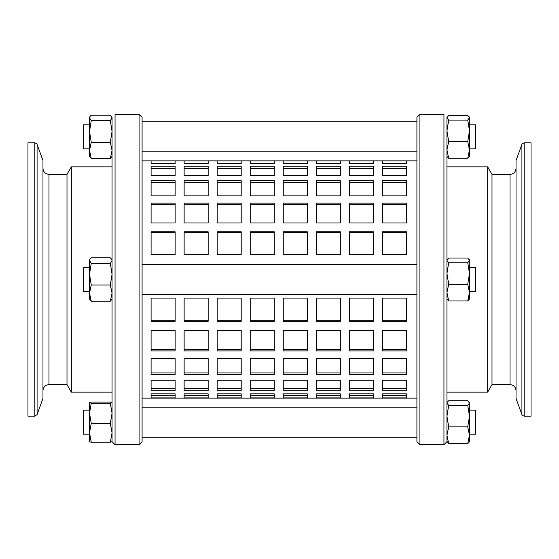 <?xml version="1.0" encoding="UTF-8"?>
<svg xmlns="http://www.w3.org/2000/svg" width="559" height="559" viewBox="0 0 559 559"><rect width="100%" height="100%" fill="white"/><g stroke="black" fill="none" stroke-linecap="round" stroke-linejoin="round"><path stroke-width="0.84" d="M492.004 174.373L510.025 174.373L510.025 384.627L492.004 384.627L492.004 174.373L487.672 166.868L446.948 166.868M521.917 414.582L521.917 144.418L516.034 160.58L516.034 398.42L521.917 414.582C521.75 415.058 522.497 415.582 524.174 416.162L524.174 142.838L531.05 142.838L531.05 416.162L524.174 416.162M42.966 168.371L42.966 390.629C43.322 386.982 45.328 384.983 48.975 384.627L48.975 174.373C45.328 174.017 43.322 172.018 42.966 168.371M66.996 384.627L71.328 392.132L71.328 166.868L66.996 174.373L66.996 384.627L48.975 384.627M37.083 144.418L37.083 414.582L42.966 398.42L42.966 160.58L37.083 144.418C37.355 144.026 36.608 143.502 34.826 142.838L34.826 416.162L27.95 416.162L27.95 142.838L34.826 142.838M469.476 149.91L469.476 156.352L467.736 158.281L469.476 149.91L467.736 141.546L469.476 130.82L469.476 149.91M469.225 116.866L469.476 130.82L467.736 120.094L469.476 117.739L467.736 115.378L448.695 115.378L446.948 117.739L448.695 120.094L446.948 130.82L448.695 141.546L446.948 149.91L448.695 158.281L446.948 156.352M467.736 158.281L448.695 158.281M467.736 120.094L448.695 120.094M467.736 141.546L448.695 141.546M443.944 444.698L419.921 444.698L419.921 114.302L443.944 114.302L443.944 444.698L446.948 441.694L446.948 117.306M469.476 435.251L469.476 441.694L467.736 443.622L469.476 435.251L467.736 426.887L469.476 416.162L469.476 435.251M469.225 402.207L469.476 416.162L467.736 405.436L469.476 403.081L467.736 400.719L448.695 400.719L447.207 402.207L446.948 403.081L448.695 405.436L446.948 416.162L448.695 426.887L446.948 435.251L448.695 443.622L446.948 441.261M467.736 443.622L448.695 443.622M467.736 405.436L448.695 405.436M467.736 426.887L448.695 426.887M469.476 292.581L469.476 299.023L467.736 300.952L469.476 292.581L467.736 284.217L469.476 273.491L469.476 292.581M469.225 259.537L469.476 273.491L467.736 262.765L469.476 260.41L467.736 258.048L448.695 258.048L447.207 259.537L446.948 260.41L448.695 262.765L446.948 273.491L448.695 284.217L446.948 292.581L448.695 300.952L446.948 299.023M467.736 300.952L448.695 300.952M467.736 262.765L448.695 262.765M467.736 284.217L448.695 284.217M89.524 117.893L89.873 116.698L89.524 117.893L91.264 120.639L89.524 131.477L89.524 117.893M89.524 156.352L89.524 131.477L91.264 142.314L89.524 150.413L91.264 158.511L89.524 156.352M112.052 156.352L110.305 158.511L112.052 150.413L110.305 142.314L112.052 131.477L110.305 120.639L112.052 117.893L110.305 115.147L91.264 115.147L89.873 116.698M91.264 158.511L110.305 158.511M91.264 142.314L110.305 142.314M91.264 120.639L110.305 120.639M112.052 117.306L112.052 441.694L110.305 442.246L112.052 432.785L110.305 423.324L112.052 413.29L110.305 403.249L112.052 402.648M89.524 260.564L89.873 259.369L89.524 260.564L91.264 263.317L89.524 274.162L89.524 260.564M89.524 299.023L89.524 274.162L91.264 284.999L89.524 293.091L91.264 301.182L89.524 299.023M112.052 299.023L110.305 301.182L112.052 293.091L110.305 284.999L112.052 274.162L110.305 263.317L112.052 260.564L111.702 259.369L110.305 257.818L91.264 257.818L89.873 259.369M91.264 301.182L110.305 301.182M91.264 284.999L110.305 284.999M91.264 263.317L110.305 263.317M89.524 413.29L89.524 402.648L91.264 403.249L89.524 413.29L91.264 423.324L89.524 432.785L89.524 413.29M89.524 441.694L89.524 432.785L91.264 442.246L89.538 441.722M112.052 402.676L110.305 402.096L91.264 402.096L89.524 402.676M91.264 403.249L110.305 403.249M91.264 442.246L110.305 442.246M91.264 423.324L110.305 423.324M89.524 434.182L83.515 434.182L83.515 410.159L89.524 410.159M469.476 410.159L475.485 410.159L475.485 434.182L469.476 434.182M89.524 291.512L83.515 291.512L83.515 267.488L89.524 267.488M469.476 267.488L475.485 267.488L475.485 291.512L469.476 291.512M89.524 148.841L83.515 148.841L83.515 124.818L89.524 124.818M469.476 124.818L475.485 124.818L475.485 148.841L469.476 148.841M419.921 444.698L416.916 441.694L416.916 117.306L419.921 114.302M492.004 384.627L487.672 392.132L487.672 166.868M112.052 441.694L115.056 444.698L115.056 114.302L139.079 114.302L139.079 444.698L115.056 444.698M139.079 444.698L142.084 441.694L142.084 117.306L139.079 114.302M71.328 166.868L112.052 166.868M382.37 321.327L382.37 298.101L406.4 298.101L406.4 321.327L382.37 321.327M349.333 321.327L349.333 298.101L373.363 298.101L373.363 321.327L349.333 321.327M316.296 321.327L316.296 298.101L340.319 298.101L340.319 321.327L316.296 321.327M283.252 321.327L283.252 298.101L307.282 298.101L307.282 321.327L283.252 321.327M250.215 321.327L250.215 298.101L274.245 298.101L274.245 321.327L250.215 321.327M217.178 321.327L217.178 298.101L241.202 298.101L241.202 321.327L217.178 321.327M184.135 321.327L184.135 298.101L208.165 298.101L208.165 321.327L184.135 321.327M151.098 321.327L151.098 298.101L175.128 298.101L175.128 321.327L151.098 321.327M382.37 350.912L382.37 330.362L406.4 330.362L406.4 350.912L382.37 350.912M382.37 374.712L382.37 358.501L406.4 358.501L406.4 374.712L382.37 374.712M382.37 390.797L382.37 380.239L406.4 380.239L406.4 390.797L382.37 390.797M382.37 397.868L382.37 393.815L406.4 393.815L406.4 397.868L382.37 397.868M406.4 395.346L382.37 395.346M382.37 163.654L382.37 160.873L406.4 160.873L406.4 163.654L382.37 163.654L382.37 163.27L406.4 163.27L406.4 163.654M382.37 175.561L382.37 166.163L406.4 166.163L406.4 175.561L382.37 175.561M382.37 195.888L382.37 180.641L406.4 180.641L406.4 195.888L382.37 195.888M382.37 222.985L382.37 203.127L406.4 203.127L406.4 222.985L382.37 222.985M382.37 254.666L382.37 231.803L406.4 231.803L406.4 254.666L382.37 254.666M382.37 264.484L406.4 264.484M349.333 350.912L349.333 330.362L373.363 330.362L373.363 350.912L349.333 350.912M316.296 350.912L316.296 330.362L340.319 330.362L340.319 350.912L316.296 350.912M283.252 350.912L283.252 330.362L307.282 330.362L307.282 350.912L283.252 350.912M250.215 350.912L250.215 330.362L274.245 330.362L274.245 350.912L250.215 350.912M217.178 350.912L217.178 330.362L241.202 330.362L241.202 350.912L217.178 350.912M184.135 350.912L184.135 330.362L208.165 330.362L208.165 350.912L184.135 350.912M151.098 350.912L151.098 330.362L175.128 330.362L175.128 350.912L151.098 350.912M349.333 374.712L349.333 358.501L373.363 358.501L373.363 374.712L349.333 374.712M316.296 374.712L316.296 358.501L340.319 358.501L340.319 374.712L316.296 374.712M283.252 374.712L283.252 358.501L307.282 358.501L307.282 374.712L283.252 374.712M250.215 374.712L250.215 358.501L274.245 358.501L274.245 374.712L250.215 374.712M217.178 374.712L217.178 358.501L241.202 358.501L241.202 374.712L217.178 374.712M184.135 374.712L184.135 358.501L208.165 358.501L208.165 374.712L184.135 374.712M151.098 374.712L151.098 358.501L175.128 358.501L175.128 374.712L151.098 374.712M349.333 390.797L349.333 380.239L373.363 380.239L373.363 390.797L349.333 390.797M316.296 390.797L316.296 380.239L340.319 380.239L340.319 390.797L316.296 390.797M283.252 390.797L283.252 380.239L307.282 380.239L307.282 390.797L283.252 390.797M250.215 390.797L250.215 380.239L274.245 380.239L274.245 390.797L250.215 390.797M217.178 390.797L217.178 380.239L241.202 380.239L241.202 390.797L217.178 390.797M184.135 390.797L184.135 380.239L208.165 380.239L208.165 390.797L184.135 390.797M151.098 390.797L151.098 380.239L175.128 380.239L175.128 390.797L151.098 390.797M349.333 397.868L349.333 393.815L373.363 393.815L373.363 397.868L349.333 397.868M316.296 397.868L316.296 393.815L340.319 393.815L340.319 397.868L316.296 397.868M283.252 397.868L283.252 393.815L307.282 393.815L307.282 397.868L283.252 397.868M250.215 397.868L250.215 393.815L274.245 393.815L274.245 397.868L250.215 397.868M217.178 397.868L217.178 393.815L241.202 393.815L241.202 397.868L217.178 397.868M184.135 397.868L184.135 393.815L208.165 393.815L208.165 397.868L184.135 397.868M151.098 397.868L151.098 393.815L175.128 393.815L175.128 397.868L151.098 397.868M373.363 395.346L349.333 395.346M340.319 395.346L316.296 395.346M307.282 395.346L283.252 395.346M274.245 395.346L250.215 395.346M241.202 395.346L217.178 395.346M208.165 395.346L184.135 395.346M175.128 395.346L151.098 395.346M349.333 163.654L349.333 160.873L373.363 160.873L373.363 163.654L349.333 163.654L349.333 163.27L373.363 163.27L373.363 163.654M316.296 163.654L316.296 160.873L340.319 160.873L340.319 163.654L316.296 163.654L316.296 163.27L340.319 163.27L340.319 163.654M283.252 163.654L283.252 160.873L307.282 160.873L307.282 163.654L283.252 163.654L283.252 163.27L307.282 163.27L307.282 163.654M250.215 163.654L250.215 160.873L274.245 160.873L274.245 163.654L250.215 163.654L250.215 163.27L274.245 163.27L274.245 163.654M217.178 163.654L217.178 160.873L241.202 160.873L241.202 163.654L217.178 163.654L217.178 163.27L241.202 163.27L241.202 163.654M184.135 163.654L184.135 160.873L208.165 160.873L208.165 163.654L184.135 163.654L184.135 163.27L208.165 163.27L208.165 163.654M151.098 163.654L151.098 160.873L175.128 160.873L175.128 163.654L151.098 163.654L151.098 163.27L175.128 163.27L175.128 163.654M349.333 175.561L349.333 166.163L373.363 166.163L373.363 175.561L349.333 175.561M316.296 175.561L316.296 166.163L340.319 166.163L340.319 175.561L316.296 175.561M283.252 175.561L283.252 166.163L307.282 166.163L307.282 175.561L283.252 175.561M250.215 175.561L250.215 166.163L274.245 166.163L274.245 175.561L250.215 175.561M217.178 175.561L217.178 166.163L241.202 166.163L241.202 175.561L217.178 175.561M184.135 175.561L184.135 166.163L208.165 166.163L208.165 175.561L184.135 175.561M151.098 175.561L151.098 166.163L175.128 166.163L175.128 175.561L151.098 175.561M349.333 195.888L349.333 180.641L373.363 180.641L373.363 195.888L349.333 195.888M316.296 195.888L316.296 180.641L340.319 180.641L340.319 195.888L316.296 195.888M283.252 195.888L283.252 180.641L307.282 180.641L307.282 195.888L283.252 195.888M250.215 195.888L250.215 180.641L274.245 180.641L274.245 195.888L250.215 195.888M217.178 195.888L217.178 180.641L241.202 180.641L241.202 195.888L217.178 195.888M184.135 195.888L184.135 180.641L208.165 180.641L208.165 195.888L184.135 195.888M151.098 195.888L151.098 180.641L175.128 180.641L175.128 195.888L151.098 195.888M349.333 222.985L349.333 203.127L373.363 203.127L373.363 222.985L349.333 222.985M316.296 222.985L316.296 203.127L340.319 203.127L340.319 222.985L316.296 222.985M283.252 222.985L283.252 203.127L307.282 203.127L307.282 222.985L283.252 222.985M250.215 222.985L250.215 203.127L274.245 203.127L274.245 222.985L250.215 222.985M217.178 222.985L217.178 203.127L241.202 203.127L241.202 222.985L217.178 222.985M184.135 222.985L184.135 203.127L208.165 203.127L208.165 222.985L184.135 222.985M151.098 222.985L151.098 203.127L175.128 203.127L175.128 222.985L151.098 222.985M349.333 254.666L349.333 231.803L373.363 231.803L373.363 254.666L349.333 254.666M316.296 254.666L316.296 231.803L340.319 231.803L340.319 254.666L316.296 254.666M283.252 254.666L283.252 231.803L307.282 231.803L307.282 254.666L283.252 254.666M250.215 254.666L250.215 231.803L274.245 231.803L274.245 254.666L250.215 254.666M217.178 254.666L217.178 231.803L241.202 231.803L241.202 254.666L217.178 254.666M184.135 254.666L184.135 231.803L208.165 231.803L208.165 254.666L184.135 254.666M151.098 254.666L151.098 231.803L175.128 231.803L175.128 254.666L151.098 254.666M349.333 264.484L373.363 264.484M316.296 264.484L340.319 264.484M283.252 264.484L307.282 264.484M250.215 264.484L274.245 264.484M217.178 264.484L241.202 264.484M184.135 264.484L208.165 264.484M151.098 264.484L175.128 264.484M382.37 320.712L406.4 320.712M349.333 320.712L373.363 320.712M316.296 320.712L340.319 320.712M283.252 320.712L307.282 320.712M250.215 320.712L274.245 320.712M217.178 320.712L241.202 320.712M184.135 320.712L208.165 320.712M151.098 320.712L175.128 320.712M382.37 349.661L406.4 349.661M382.37 372.93L406.4 372.93M382.37 388.631L406.4 388.631M382.37 395.486L406.4 395.486M382.37 163.514L406.4 163.514M406.4 168.392L382.37 168.392M406.4 182.507L382.37 182.507M406.4 204.489L382.37 204.489M406.4 232.544L382.37 232.544M406.4 264.4L382.37 264.4M349.333 349.661L373.363 349.661M316.296 349.661L340.319 349.661M283.252 349.661L307.282 349.661M250.215 349.661L274.245 349.661M217.178 349.661L241.202 349.661M184.135 349.661L208.165 349.661M151.098 349.661L175.128 349.661M349.333 372.93L373.363 372.93M316.296 372.93L340.319 372.93M283.252 372.93L307.282 372.93M250.215 372.93L274.245 372.93M217.178 372.93L241.202 372.93M184.135 372.93L208.165 372.93M151.098 372.93L175.128 372.93M349.333 388.631L373.363 388.631M316.296 388.631L340.319 388.631M283.252 388.631L307.282 388.631M250.215 388.631L274.245 388.631M217.178 388.631L241.202 388.631M184.135 388.631L208.165 388.631M151.098 388.631L175.128 388.631M349.333 395.486L373.363 395.486M316.296 395.486L340.319 395.486M283.252 395.486L307.282 395.486M250.215 395.486L274.245 395.486M217.178 395.486L241.202 395.486M184.135 395.486L208.165 395.486M151.098 395.486L175.128 395.486M349.333 163.514L373.363 163.514M316.296 163.514L340.319 163.514M283.252 163.514L307.282 163.514M250.215 163.514L274.245 163.514M217.178 163.514L241.202 163.514M184.135 163.514L208.165 163.514M151.098 163.514L175.128 163.514M373.363 168.392L349.333 168.392M340.319 168.392L316.296 168.392M307.282 168.392L283.252 168.392M274.245 168.392L250.215 168.392M241.202 168.392L217.178 168.392M208.165 168.392L184.135 168.392M175.128 168.392L151.098 168.392M373.363 182.507L349.333 182.507M340.319 182.507L316.296 182.507M307.282 182.507L283.252 182.507M274.245 182.507L250.215 182.507M241.202 182.507L217.178 182.507M208.165 182.507L184.135 182.507M175.128 182.507L151.098 182.507M373.363 204.489L349.333 204.489M340.319 204.489L316.296 204.489M307.282 204.489L283.252 204.489M274.245 204.489L250.215 204.489M241.202 204.489L217.178 204.489M208.165 204.489L184.135 204.489M175.128 204.489L151.098 204.489M373.363 232.544L349.333 232.544M340.319 232.544L316.296 232.544M307.282 232.544L283.252 232.544M274.245 232.544L250.215 232.544M241.202 232.544L217.178 232.544M208.165 232.544L184.135 232.544M175.128 232.544L151.098 232.544M373.363 264.4L349.333 264.4M340.319 264.4L316.296 264.4M307.282 264.4L283.252 264.4M274.245 264.4L250.215 264.4M241.202 264.4L217.178 264.4M208.165 264.4L184.135 264.4M175.128 264.4L151.098 264.4M510.025 384.627C513.672 384.983 515.678 386.982 516.034 390.629M510.025 174.373C513.672 174.017 515.678 172.018 516.034 168.371M521.917 144.418C521.358 144.292 522.106 143.761 524.174 142.838M66.996 174.373L48.975 174.373M37.083 414.582L34.826 416.162M446.948 402.648L447.207 402.207M446.948 259.977L447.207 259.537M112.052 259.977L111.702 259.369M416.916 407.155L142.084 407.155M416.916 437.187L142.084 437.187M416.916 264.484L142.084 264.484M416.916 294.516L142.084 294.516M416.916 121.813L142.084 121.813M416.916 151.845L142.084 151.845M487.672 392.132L446.948 392.132M71.328 392.132L112.052 392.132M142.084 398.141L416.916 398.141M142.084 160.859L416.916 160.859"/></g></svg>
